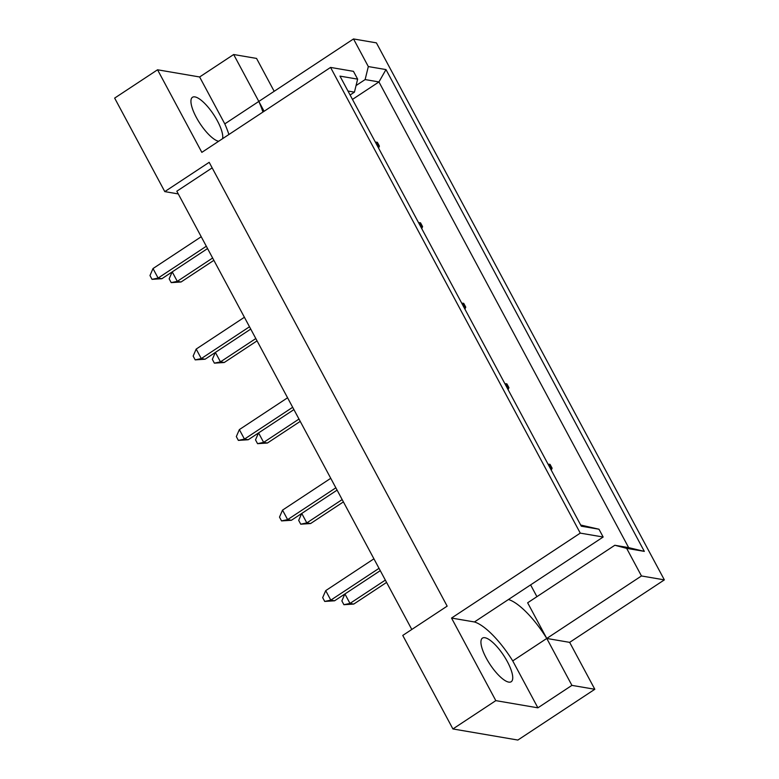 <?xml version="1.0" encoding="UTF-8"?>
<svg xmlns="http://www.w3.org/2000/svg" width="779" height="779" viewBox="0 0 779 779"><rect width="100%" height="100%" fill="white"/><g stroke="black" fill="none" stroke-linecap="round" stroke-linejoin="round"><path stroke-width="1.17" d="M484.937 637.728A26.126 8.16 -123.4 0 1 505.62 658.567A26.126 8.16 -123.4 0 1 511.219 681.722A26.126 8.16 -123.4 0 1 508.736 682.112A26.126 8.16 -123.4 0 1 488.053 661.274A26.126 8.16 -123.4 0 1 482.444 638.118A26.126 8.16 -123.4 0 1 484.937 637.728M222.59 138.672A26.126 8.16 56.6 0 0 213.592 114.503A26.126 8.16 56.6 0 0 194.954 96.908A26.126 8.16 56.6 0 0 192.462 97.287A26.126 8.16 56.6 0 0 198.002 120.355A26.126 8.16 56.6 0 0 218.656 141.272M212.161 167.884L176.814 191.215L411.809 629.471M274.179 91.299L256.554 58.425L233.661 54.52L199.628 76.975L224.79 123.89A52.251 16.32 -123.4 0 1 228.89 134.514M569.653 642.363L546.77 638.449L571.922 685.374L594.815 689.279L569.653 642.363L664.351 579.878L376.403 42.864L353.52 38.95L368.321 66.566L385.985 69.574L644.321 551.376L626.657 548.358L614.826 545.261L628.653 547.627L378.945 81.931L365.127 79.575L368.321 66.566M594.815 689.279L517.869 740.05L452.911 728.949L402.762 635.43L447.156 606.14L209.181 162.324L164.788 191.615L178.264 193.922M571.922 685.374L537.89 707.829L495.814 700.633L452.911 728.949M495.814 700.633L451.538 618.059L474.43 621.963A52.251 16.32 -123.4 0 1 512.738 660.904L537.89 707.829M164.788 191.615L114.649 98.096L157.553 69.789L201.839 152.363L330.569 67.422L580.267 533.118L451.538 618.059M262.922 112.059A52.251 16.32 56.6 0 0 258.823 101.436L353.52 38.95M614.826 545.261L527.646 602.79L546.77 638.449A52.251 16.32 56.6 0 0 508.453 599.509L474.43 621.963M536.916 596.665L530.606 584.893M264.1 111.28L233.661 54.52M664.351 579.878L641.468 575.963L626.657 548.358M512.738 660.904L641.468 575.963M157.553 69.789L199.628 76.975M330.569 67.422L353.452 71.337L357.639 79.137L354.435 92.146L347.979 91.046M580.676 525.027L598.973 529.223L603.15 537.023L580.267 533.118M598.973 529.223L581.309 526.205L339.975 76.118L357.639 79.137M356.061 85.554L365.127 79.575M352.468 99.41L378.945 81.931L385.985 69.574M603.15 537.023L508.453 599.509M350.102 95.009L354.435 92.146M644.321 551.376L628.653 547.627M258.823 101.436L224.79 123.89M201.225 236.738L153.005 268.551L158.108 278.064L206.328 246.242M152.022 279.349L158.108 278.064L161.886 278.707L152.022 279.349L149.977 275.542L153.005 268.551M161.886 278.707L207.565 248.559M378.351 145.936L379.412 146.121L377.377 142.314L376.315 142.138L378.351 145.936L377.766 146.608M172.227 271.881L177.291 281.346L181.069 281.988L171.205 282.621L169.16 278.824L172.149 271.939M171.205 282.621L177.291 281.346L212.638 258.015M181.069 281.988L213.884 260.332M375.42 142.216L376.315 142.138M379.412 146.121L378.565 148.078M244.402 317.257L196.181 349.07L201.284 358.583L249.494 326.771M195.188 359.869L201.284 358.583L205.062 359.226L195.188 359.869L193.153 356.061L196.181 349.07M205.062 359.226L250.741 329.089M287.578 397.777L239.357 429.599L244.46 439.103L292.67 407.29M238.364 440.388L244.46 439.103L248.228 439.746L238.364 440.388L236.329 436.581L239.357 429.599M248.228 439.746L293.917 409.608M330.754 478.296L282.534 510.118L287.626 519.622L335.846 487.81M281.54 520.908L287.626 519.622L291.404 520.275L281.54 520.908L279.505 517.11L282.534 510.118M291.404 520.275L337.093 490.127M373.92 558.816L325.71 590.638L330.802 600.142L379.022 568.329M324.716 601.427L330.802 600.142L334.581 600.794L324.716 601.427L322.681 597.629L325.71 590.638M334.581 600.794L380.269 570.647M421.527 226.455L422.588 226.64L420.543 222.833L419.492 222.658L421.527 226.455L420.942 227.127M215.393 352.41L220.467 361.865L224.245 362.508L214.381 363.15L212.336 359.343L215.325 352.459M214.381 363.15L220.467 361.865L255.814 338.544M224.245 362.508L257.051 340.861M418.596 222.736L419.492 222.658M422.588 226.64L421.741 228.598M464.703 306.984L465.764 307.16L463.719 303.352L462.668 303.177L464.703 306.984L464.118 307.647M258.57 432.929L263.643 442.384L267.421 443.027L257.557 443.67L255.512 439.862L258.501 432.978M257.557 443.67L263.643 442.384L298.99 419.063M267.421 443.027L300.227 421.381M461.772 303.265L462.668 303.177M465.764 307.16L464.907 309.127M507.879 387.504L508.94 387.679L506.895 383.881L505.844 383.696L507.879 387.504L507.295 388.166M301.746 513.449L306.819 522.904L310.597 523.546L300.733 524.189L298.688 520.382L301.677 513.497M300.733 524.189L306.819 522.904L342.166 499.582M310.597 523.546L343.403 501.9M504.938 383.784L505.844 383.696M508.94 387.679L508.083 389.646M551.055 468.023L552.116 468.198L550.071 464.401L549.01 464.216L551.055 468.023L550.471 468.685M344.922 593.968L349.995 603.423L353.773 604.066L343.899 604.708L341.864 600.901L344.844 594.017M343.899 604.708L349.995 603.423L385.332 580.102M353.773 604.066L386.579 582.419M548.114 464.303L549.01 464.216M552.116 468.198L551.259 470.165"/></g></svg>
